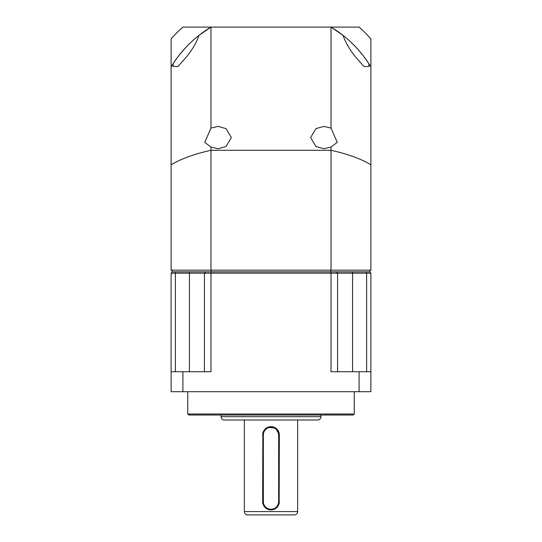 <?xml version="1.0" encoding="UTF-8"?>
<svg xmlns="http://www.w3.org/2000/svg" width="542" height="542" viewBox="0 0 542 542"><rect width="100%" height="100%" fill="white"/><g stroke="black" fill="none" stroke-linecap="round" stroke-linejoin="round"><path stroke-width="0.81" d="M171.109 215.086L171.109 66.964L173.277 63.495C175.893 59.186 180.229 53.672 186.285 46.958C192.451 40.183 202.139 32.906 198.989 35.359L210.973 27.1L210.973 128.102L204.747 142.397L210.973 147.024L210.973 150.297C194.226 154.023 180.94 158.853 171.109 164.809L171.109 270.167L172.776 271.833M171.109 270.167L331.026 270.167L331.026 147.024L323.933 148.738L315.945 146.503L310.613 137.56L315.945 128.623L323.933 126.388L331.026 128.102L331.026 27.1L182.905 27.1A133.19 133.19 0 0 0 171.109 38.895L171.109 66.964A116.537 116.537 0 0 1 173.271 63.509L172.966 66.422L177.972 66.524L186.285 57.127C192.349 49.688 196.583 42.425 198.989 35.359M210.973 128.102L218.067 126.388L226.055 128.623L231.387 137.56L226.055 146.503L218.067 148.738L210.973 147.024M369.224 271.833L370.891 270.167L370.891 66.964L368.723 63.495L369.034 66.449L364.007 66.544L355.715 57.127C349.678 49.674 345.45 42.425 343.025 35.372L342.524 34.979M331.026 27.1L359.095 27.1A133.19 133.19 0 0 1 370.891 38.895L370.891 66.964A116.537 116.537 0 0 0 331.026 27.1L343.025 35.372C339.827 32.886 349.515 40.155 355.715 46.958C361.758 53.651 366.094 59.166 368.723 63.495M211.434 271.833L210.973 270.167L210.973 150.297L331.026 150.297C347.747 153.996 361.033 158.833 370.891 164.809M210.973 27.1A116.537 116.537 0 0 0 199.598 34.884L199.083 35.291M365.979 271.867L352.578 271.867L365.938 271.833L366.663 273.161L370.891 273.161L369.556 271.833L172.444 271.833L171.109 273.161L175.337 273.161L176.062 271.833L189.422 271.867L176.021 271.867M330.566 271.833L331.026 270.167L370.891 270.167M331.026 128.102L337.253 142.356L331.026 147.024M173.277 63.495A116.537 116.537 0 0 1 199.239 35.169M221.055 416.676L320.945 416.676A3.327 3.327 0 0 1 317.619 420.003L224.381 420.003A3.327 3.327 0 0 1 221.055 416.676L221.055 415.009M244.361 511.573L297.639 511.573A3.327 3.327 0 0 1 294.306 514.9L247.694 514.9A3.327 3.327 0 0 1 244.361 511.573L244.361 420.003M354.244 414.013L353.242 415.009L188.758 415.009L187.756 414.013L354.244 414.013L354.244 391.703M187.756 414.013L187.756 391.703M320.945 416.676L320.945 415.009M272.626 509.744L271 509.907A8.326 8.326 0 0 1 262.674 501.58L262.836 433.356M267.795 427.306L275.627 428.065L279.326 434.989L279.164 503.213M269.367 509.744L266.366 508.498M297.639 511.573L297.639 420.003M263.344 434.989A7.656 7.656 0 0 1 271 427.326A7.656 7.656 0 0 1 278.656 434.989L278.656 501.58A7.656 7.656 0 0 1 271 509.243A7.656 7.656 0 0 1 263.344 501.58L263.344 434.989L262.674 434.989A8.326 8.326 0 0 1 271 426.662A8.326 8.326 0 0 1 279.326 434.989L278.656 434.989M205.736 271.833L189.422 271.867L189.422 273.161L175.337 273.161M205.736 271.867L204.442 273.161L210.973 273.161L211.346 271.833M330.654 271.833L331.026 273.161L210.973 273.161L210.973 371.724L182.905 371.724L182.905 391.703L359.095 391.703L359.095 371.724L331.026 371.724L331.026 273.161L337.558 273.161L336.264 271.867L337.591 273.161L337.591 371.724M366.663 273.161L352.578 273.161L352.578 271.867L336.264 271.833M204.409 371.724L204.442 273.161M359.095 391.703L370.891 391.703L370.891 273.161M366.636 273.161L366.636 371.724M336.311 271.915L337.558 273.161M182.905 391.703L171.109 391.703L171.109 273.161M175.364 371.724L175.364 273.161M204.409 273.161L189.422 273.161L189.422 371.724M182.905 371.724L171.109 371.724M370.891 371.724L359.095 371.724M352.578 371.724L352.578 273.161L337.591 273.161M278.656 501.58L279.326 501.58A8.326 8.326 0 0 1 271 509.907M262.674 501.58L263.344 501.58"/></g></svg>
